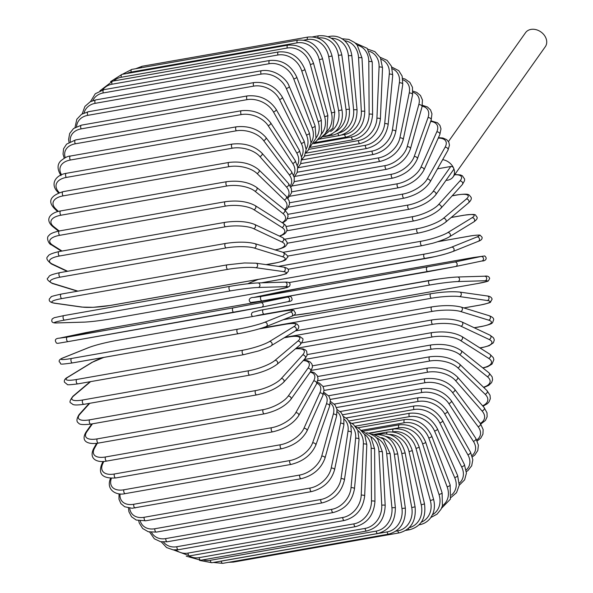 <?xml version="1.0" encoding="UTF-8"?>
<svg xmlns="http://www.w3.org/2000/svg" width="593" height="593" viewBox="0 0 593 593"><rect width="100%" height="100%" fill="white"/><g stroke="black" fill="none" stroke-linecap="round" stroke-linejoin="round"><path stroke-width="0.89" d="M448.471 141.519L525.539 32.689A12.112 9.495 35.3 0 1 536.005 29.65A12.112 9.495 35.3 0 1 545.819 37.856A12.112 9.495 35.3 0 1 545.315 46.691L453.096 176.914A12.112 9.495 35.3 0 1 445.995 180.354M286.441 226.467L408.043 205.045A2.283 1.119 -100 0 0 407.895 207.683A2.283 1.119 -100 0 0 409.281 209.24C421.163 206.557 429.999 201.731 435.781 194.771L453.504 169.746A2.283 1.794 -144.7 0 0 453.601 168.078A12.112 9.495 35.3 0 1 453.096 176.914M442.675 159.643A12.112 9.495 35.3 0 1 453.601 168.078A2.283 1.794 -144.7 0 0 450.799 166.485L437.501 168.827M92.449 423.825L86.971 431.556A2.283 1.794 -144.7 0 0 85.948 432.178C80.114 442.104 89.061 444.683 98.475 443.067A2.283 1.119 -100 0 1 97.089 441.511A2.283 1.119 -100 0 1 97.237 438.879L263.151 409.652A20.57 7.828 -23.4 0 0 288.183 396.117L307.878 368.312A20.57 7.828 -23.4 0 0 303.245 360.559M86.971 431.556A20.57 7.828 -23.4 0 0 97.237 438.879M263.151 409.652A2.283 1.119 80 0 0 263.003 412.283A2.283 1.119 80 0 0 264.389 413.84C276.271 411.157 285.107 406.338 290.889 399.378L310.584 371.574L312.452 367.074L312.029 364.258L310.317 362.093L307.189 360.64L303.579 360.196M288.183 396.117A2.283 1.794 35.3 0 1 290.607 397.102A2.283 1.794 35.3 0 1 290.889 399.378M307.878 368.312A2.283 1.794 35.3 0 1 310.302 369.298A2.283 1.794 35.3 0 1 310.584 371.574M90.818 424.106A2.283 1.119 -100 0 1 89.41 422.461A2.283 1.119 -100 0 1 89.654 419.822L255.568 390.602A2.283 1.119 80 0 0 255.324 393.233A2.283 1.119 80 0 0 256.732 394.886L90.818 424.106C83.324 424.951 79.269 424.625 78.661 423.12C76.252 421.831 76.393 418.984 79.091 414.566A2.283 1.861 -137.9 0 1 80.018 414.07A20.57 6.397 -20.6 0 0 89.654 419.822M89.751 403.299L80.018 414.07M255.568 390.602A20.57 6.397 -20.6 0 0 281.238 378.623L302.608 354.985A20.57 6.397 -20.6 0 0 295.366 348.877M302.608 354.985A2.283 1.861 42.1 0 1 305.039 356.119A2.283 1.861 42.1 0 1 305.069 358.55L307.13 355.229L306.67 351.204L305.499 349.996L303.082 348.892L295.618 348.669M281.238 378.623A2.283 1.861 42.1 0 1 283.669 379.757A2.283 1.861 42.1 0 1 283.699 382.188L305.069 358.55M84.191 404.189A2.283 1.119 -100 0 1 83.902 404.33A2.283 1.119 -100 0 1 82.471 402.58A2.283 1.119 -100 0 1 82.82 399.971L248.734 370.744A2.283 1.119 80 0 0 248.385 373.36A2.283 1.119 80 0 0 249.816 375.11L83.902 404.33C71.204 406.027 73.08 403.966 70.99 403.047C69.188 402.603 69.848 400.327 72.969 396.206A2.283 1.912 -130.1 0 1 73.754 395.842A20.57 4.914 -18 0 0 82.82 399.971M90.618 381.625L73.754 395.842M248.734 370.744A20.57 4.914 -18 0 0 274.974 360.396L297.864 341.101A20.57 4.914 -18 0 0 288.791 336.972L284.18 337.78M288.791 336.972A2.283 1.119 -100 0 1 289.08 336.831L284.381 337.654M297.864 341.101A2.283 1.912 49.9 0 1 300.303 342.398A2.283 1.912 49.9 0 1 300.021 344.956C303.142 340.834 303.794 338.551 302 338.114C299.91 337.195 301.785 335.134 289.08 336.831M274.974 360.396A2.283 1.912 49.9 0 1 277.413 361.7A2.283 1.912 49.9 0 1 277.131 364.258L300.021 344.956M77.987 383.804A2.283 1.119 -100 0 1 77.787 383.886A2.283 1.119 -100 0 1 76.327 382.04A2.283 1.119 -100 0 1 76.786 379.461L242.7 350.233A2.283 1.119 80 0 0 242.24 352.813A2.283 1.119 80 0 0 243.701 354.658A2.283 1.119 80 0 0 243.901 354.584M104.064 357.364A20.57 3.395 -15.4 0 0 92.464 362.204L68.225 377.015A20.57 3.395 -15.4 0 0 76.786 379.461M68.225 377.015A2.283 1.957 -121.4 0 0 67.632 377.237C65.03 378.586 63.962 380.232 64.444 382.166L67.35 384.501C67.031 385.013 70.508 384.805 77.787 383.886L243.701 354.658L258.526 350.952C267.45 347.706 271.683 345.956 271.231 345.697L295.462 330.887A2.283 1.957 58.6 0 0 293.676 326.758A20.57 3.395 -15.4 0 0 285.114 324.319L259.311 328.863M242.7 350.233A20.57 3.395 -15.4 0 0 269.437 341.568L293.676 326.758M92.464 362.204A2.283 1.957 -121.4 0 0 91.863 362.427L67.632 377.237M285.114 324.319A2.283 1.119 -100 0 1 285.315 324.238L259.675 328.752M269.437 341.568A2.283 1.957 58.6 0 1 271.231 345.697M238.304 333.703L72.613 362.886A2.283 1.119 -100 0 1 72.502 362.923A2.283 1.119 -100 0 1 71.027 360.981A2.283 1.119 -100 0 1 71.597 358.454L237.511 329.226A2.283 1.119 80 0 0 236.941 331.754A2.283 1.119 80 0 0 238.416 333.696A2.283 1.119 80 0 0 238.527 333.666A20.57 1.846 167.1 0 0 265.701 326.728M237.511 329.226A20.57 1.846 -12.9 0 0 264.686 322.288L290.081 312.081A20.57 1.846 -12.9 0 0 281.949 311.362L116.035 340.59A20.57 1.846 -12.9 0 0 88.861 347.528L63.473 357.735A20.57 1.846 -12.9 0 0 71.597 358.454M63.473 357.735A2.283 1.979 -111.9 0 0 63.125 357.831C59.878 359.084 58.618 360.455 59.352 361.952C62.562 363.65 55.512 365.273 72.502 362.923L238.416 333.696C249.823 331.569 259.037 329.211 266.042 326.632L291.437 316.425A2.283 1.979 68.1 0 0 290.081 312.081M88.861 347.528A2.283 1.979 -111.9 0 0 88.52 347.624L63.125 357.831M281.949 311.362A2.283 1.119 -100 0 1 282.06 311.332L116.146 340.56C104.739 342.687 95.532 345.044 88.52 347.624M264.686 322.288A2.283 1.979 68.1 0 1 266.042 326.632M233.205 307.886L260.742 302.704A2.283 1.994 78.2 0 1 261.624 307.189L68.106 341.605A2.283 1.119 -100 0 1 68.106 341.605A2.283 1.119 -100 0 1 66.601 339.567A2.283 1.119 -100 0 1 67.291 337.106L233.205 307.886A2.283 1.119 80 0 0 232.515 310.347A2.283 1.119 80 0 0 234.013 312.385L68.121 341.605C55.408 343.762 58.255 343.34 56.543 343.147C54.319 340.085 55.297 338.418 59.47 338.158A2.283 1.994 -101.8 0 0 59.419 338.166M260.742 302.704L287.101 297.175L279.333 298.212L113.419 327.44L59.53 338.143L67.291 337.106M59.53 338.143A2.283 1.994 -101.8 0 0 59.47 338.158L85.829 332.629A2.283 1.994 -101.8 0 0 85.777 332.643M287.101 297.175A2.283 1.994 78.2 0 1 287.983 301.659L261.624 307.189A2.283 1.994 78.2 0 1 261.572 307.196L234.035 312.378A2.283 1.119 80 0 1 234.013 312.385M113.419 327.44A2.283 1.119 -100 0 1 113.441 327.432L279.355 298.212A2.283 1.119 -100 0 1 279.355 298.212C292.045 296.055 289.206 296.478 290.911 296.67C293.135 299.732 292.156 301.392 287.983 301.659A2.283 1.994 78.2 0 1 287.931 301.674L261.676 307.174M85.889 332.621A2.283 1.994 -101.8 0 0 85.829 332.629L113.441 327.432A2.283 1.119 -100 0 1 113.456 327.432M56.535 322.926A2.283 1.987 -91.7 0 0 57.061 322.918L84.184 322.11A20.57 1.275 172 0 0 112.003 318.7L277.917 289.473A20.57 1.275 172 0 0 285.396 286.671L258.274 287.472A20.57 1.275 172 0 0 230.447 290.889L64.533 320.109A2.283 1.119 -100 0 1 63.103 317.967A2.283 1.119 -100 0 1 63.822 315.602A2.283 1.119 -100 0 1 63.903 315.595L229.661 286.397M64.533 320.109A20.57 1.275 172 0 0 57.061 322.918M258.274 287.472A2.283 1.987 88.3 0 0 257.636 282.957A20.57 1.275 -8 0 0 229.817 286.367A2.283 1.119 80 0 0 229.736 286.375A2.283 1.119 80 0 0 229.017 288.739A2.283 1.119 80 0 0 230.447 290.889M83.687 322.125A2.283 1.987 -91.7 0 0 84.184 322.11M284.766 282.149A2.283 1.987 88.3 0 1 285.396 286.671M227.371 264.841A2.283 1.119 80 0 0 227.193 264.841L61.279 294.069C53.741 295.751 50.368 296.7 51.161 296.923L49.434 298.865C48.589 300.888 50.138 302.319 54.082 303.156A2.283 1.964 -81.9 0 0 54.623 303.149L82.308 307.07A20.57 2.832 174.5 0 0 110.335 305.432L276.249 276.212A20.57 2.832 174.5 0 0 283.521 271.631L255.835 267.71A20.57 2.832 174.5 0 0 227.801 269.348L61.887 298.568A2.283 1.119 -100 0 1 60.538 296.33A2.283 1.119 -100 0 1 61.279 294.069A2.283 1.119 -100 0 1 61.457 294.061M61.887 298.568A20.57 2.832 174.5 0 0 54.623 303.149M255.835 267.71A2.283 1.964 98.1 0 0 255.939 263.188L244.531 262.958L227.193 264.841A2.283 1.119 80 0 0 226.452 267.109A2.283 1.119 80 0 0 227.801 269.348M54.082 303.156L81.767 307.085A2.283 1.964 -81.9 0 0 82.308 307.07M81.767 307.085L93.175 307.315L110.52 305.432L276.434 276.212C283.965 274.522 287.338 273.573 286.545 273.351L288.28 271.409C289.117 269.392 287.568 267.954 283.624 267.117A2.283 1.964 98.1 0 1 283.521 271.631M266.035 264.626L275.174 263.01A20.57 4.366 177 0 0 282.312 256.673L254.278 248.052A20.57 4.366 177 0 0 226.118 247.926L60.204 277.146A2.283 1.119 -100 0 1 58.944 274.833A2.283 1.119 -100 0 1 59.693 272.669C46.41 275.634 49.923 276.464 48.026 277.895C46.232 278.732 47.648 280.578 52.273 283.447A2.283 1.935 -72.9 0 0 53.066 283.491L77.913 291.133M60.204 277.146A20.57 4.366 177 0 0 53.066 283.491M225.881 243.464A2.283 1.119 80 0 0 225.599 243.441A2.283 1.119 80 0 0 224.858 245.613A2.283 1.119 80 0 0 226.118 247.926M266.257 264.656L275.456 263.033A2.283 1.119 -100 0 1 275.174 263.01M275.456 263.033C288.732 260.068 285.218 259.237 287.116 257.807C288.917 256.969 287.494 255.123 282.868 252.255A2.283 1.935 107.1 0 1 282.312 256.673M282.868 252.255L254.834 243.634A2.283 1.935 107.1 0 1 254.278 248.052M275.182 249.89A20.57 5.863 179.7 0 0 281.779 241.9L253.611 228.646A20.57 5.863 179.7 0 0 225.399 226.785L59.485 256.013A2.283 1.119 -100 0 1 58.314 253.641A2.283 1.119 -100 0 1 59.078 251.565C51.769 253.27 48.077 254.894 47.989 256.45C45.728 257.822 46.869 260.327 51.413 263.967A2.283 1.883 -64.8 0 0 52.399 264.093L67.646 271.268M59.485 256.013A20.57 5.863 179.7 0 0 52.399 264.093M225.37 222.405A2.283 1.119 80 0 0 224.984 222.345A2.283 1.119 80 0 0 224.228 224.413A2.283 1.119 80 0 0 225.399 226.785M275.078 250.038C282.379 248.341 286.078 246.718 286.16 245.161C288.42 243.79 287.279 241.284 282.742 237.645A2.283 1.883 115.2 0 1 283.662 239.95A2.283 1.883 115.2 0 1 281.779 241.9M282.742 237.645L254.567 224.391A2.283 1.883 115.2 0 1 255.494 226.689A2.283 1.883 115.2 0 1 253.611 228.646M279.377 236.066A20.57 7.316 -177.6 0 0 281.927 227.438L253.841 209.648A20.57 7.316 -177.6 0 0 225.659 206.09L59.745 235.317A2.283 1.119 -100 0 1 58.67 232.901A2.283 1.119 -100 0 1 59.433 230.929C53.311 232.308 49.812 233.85 48.93 235.554C45.883 237.237 48.582 244.227 51.495 244.887A2.283 1.816 -57.7 0 0 52.629 245.094L62.028 251.047M59.745 235.317A20.57 7.316 -177.6 0 0 52.629 245.094M59.433 230.929L225.347 201.702A2.283 1.119 80 0 0 224.584 203.673A2.283 1.119 80 0 0 225.659 206.09M279.763 236.244L284.151 234.168L285.796 232.708L287.145 229.951L285.633 225.355L283.239 223.376A2.283 1.816 122.3 0 1 283.854 225.636A2.283 1.816 122.3 0 1 281.927 227.438M283.239 223.376L255.153 205.586A2.283 1.816 122.3 0 1 255.768 207.846A2.283 1.816 122.3 0 1 253.841 209.648M282.12 222.664A20.57 8.717 -174.7 0 0 282.757 213.384L254.96 191.205A20.57 8.717 -174.7 0 0 226.889 185.994L60.975 215.215A2.283 1.119 -100 0 1 59.997 212.776A2.283 1.119 -100 0 1 60.768 210.908C51.48 212.279 44.038 218.713 52.51 226.37A2.283 1.742 -51.4 0 0 53.748 226.645L59.174 230.974M60.975 215.215A20.57 8.717 -174.7 0 0 53.748 226.645M60.768 210.908L226.682 181.68A2.283 1.119 80 0 0 225.911 183.556A2.283 1.119 80 0 0 226.889 185.994M282.653 222.998L286.33 220.337L288.057 216.556L287.605 213.591L284.373 209.537A2.283 1.742 128.6 0 1 284.722 211.723A2.283 1.742 128.6 0 1 282.757 213.384M284.373 209.537L256.576 187.358A2.283 1.742 128.6 0 1 256.925 189.538A2.283 1.742 128.6 0 1 254.96 191.205M284.618 209.737A20.57 10.044 -171.6 0 0 284.262 199.856L256.969 173.445A20.57 10.044 -171.6 0 0 229.083 166.648L63.177 195.875A2.283 1.119 -100 0 1 62.295 193.429A2.283 1.119 -100 0 1 63.066 191.65C50.331 195.697 47.462 201.338 54.46 208.558A2.283 1.646 -45.9 0 0 55.757 208.892L58.373 211.419M63.177 195.875A20.57 10.044 -171.6 0 0 55.757 208.892M63.066 191.65L228.98 162.43A2.283 1.119 80 0 0 228.209 164.202A2.283 1.119 80 0 0 229.083 166.648M285.277 210.322L287.331 208.632L289.51 204.363L289.214 200.916L286.145 196.239A2.283 1.646 134.1 0 1 286.256 198.321A2.283 1.646 134.1 0 1 284.262 199.856M286.145 196.239L258.852 169.828A2.283 1.646 134.1 0 1 258.963 171.903A2.283 1.646 134.1 0 1 256.969 173.445M287.249 197.432A20.57 11.304 -168.3 0 0 286.426 186.951L259.853 156.515A20.57 11.304 -168.3 0 0 232.234 148.206L66.32 177.433A2.283 1.119 -100 0 1 65.534 174.994A2.283 1.119 -100 0 1 66.312 173.312C56.024 174.898 49.931 183.563 57.306 191.591A2.283 1.549 -41.1 0 0 58.633 191.954L59.218 192.621M66.32 177.433A20.57 11.304 -168.3 0 0 58.633 191.954M66.312 173.312L232.226 144.084A2.283 1.119 80 0 0 231.448 145.767A2.283 1.119 80 0 0 232.234 148.206M287.961 198.381L291.534 192.888L291.452 188.885L288.539 183.578A2.283 1.549 138.9 0 1 288.45 185.527A2.283 1.549 138.9 0 1 286.426 186.951M288.539 183.578L261.958 153.142A2.283 1.549 138.9 0 1 261.869 155.092A2.283 1.549 138.9 0 1 259.853 156.515M290.199 185.868A20.57 12.468 -164.6 0 0 289.243 174.772L263.574 140.534A20.57 12.468 -164.6 0 0 236.303 130.808L70.389 160.028A2.283 1.119 -100 0 1 69.7 157.612A2.283 1.119 -100 0 1 70.478 156.026C67.95 156.018 64.689 157.656 60.701 160.955C57.084 164.565 57.187 169.442 61.02 175.595M70.389 160.028A20.57 12.468 -164.6 0 0 61.494 174.69M70.478 156.026L236.392 126.806A2.283 1.119 80 0 0 235.614 128.392A2.283 1.119 80 0 0 236.303 130.808M290.904 187.262L294.121 182.155L294.276 177.559L291.556 171.644A2.283 1.431 143.1 0 1 291.289 173.46A2.283 1.431 143.1 0 1 289.243 174.772M291.556 171.644L265.886 137.413A2.283 1.431 143.1 0 1 265.62 139.229A2.283 1.431 143.1 0 1 263.574 140.534M293.565 175.15A20.57 13.543 -160.5 0 0 292.675 163.401L268.125 125.634A20.57 13.543 -160.5 0 0 241.262 114.575L75.355 143.802A2.283 1.119 -100 0 1 74.755 141.423A2.283 1.119 -100 0 1 75.533 139.933L66.572 144.158L63.584 148.739L63.036 154.061L64.2 158.183M75.355 143.802A20.57 13.543 -160.5 0 0 65.237 157.642M75.533 139.933L241.447 110.706A2.283 1.119 80 0 0 240.669 112.196A2.283 1.119 80 0 0 241.262 114.575M294.18 177.07L297.152 172.496L297.701 167.174L295.173 160.533A2.283 1.305 147 0 1 294.751 162.2A2.283 1.305 147 0 1 292.675 163.401M295.173 160.533L270.616 122.766A2.283 1.305 147 0 1 270.193 124.426A2.283 1.305 147 0 1 268.125 125.634M297.36 165.38A20.57 14.514 -155.9 0 0 296.715 152.935L273.455 111.921A20.57 14.514 -155.9 0 0 247.081 99.646L81.174 128.874A2.283 1.119 -100 0 1 80.67 126.546A2.283 1.119 -100 0 1 81.434 125.145L73.547 128.533L69.677 133.462L68.603 139.511L69.018 142.29M81.174 128.874A20.57 14.514 -155.9 0 0 70.285 141.594M81.434 125.145L247.348 95.918A2.283 1.119 80 0 0 246.584 97.319A2.283 1.119 80 0 0 247.081 99.646M297.775 167.901L300.599 163.876L301.681 157.827L299.361 150.326A2.283 1.171 150.4 0 1 298.805 151.838A2.283 1.171 150.4 0 1 296.715 152.935M299.361 150.326L276.108 109.312A2.283 1.171 150.4 0 1 275.552 110.817A2.283 1.171 150.4 0 1 273.455 111.921M301.57 156.685A20.57 15.374 -150.6 0 0 301.318 143.447L279.533 99.498A20.57 15.374 -150.6 0 0 253.715 86.126L87.801 115.346A2.283 1.119 -100 0 1 87.386 113.085A2.283 1.119 -100 0 1 88.149 111.773L81.486 114.338L76.808 119.275L75.014 127.502M87.801 115.346A20.57 15.374 -150.6 0 0 76.564 126.665M88.149 111.773L254.063 82.553A2.283 1.119 80 0 0 253.3 83.858A2.283 1.119 80 0 0 253.715 86.126M301.644 159.843L304.313 156.47L306.144 149.614L304.113 141.112A2.283 1.023 153.6 0 1 303.431 142.446A2.283 1.023 153.6 0 1 301.318 143.447M304.113 141.112L282.327 97.163A2.283 1.023 153.6 0 1 281.653 98.497A2.283 1.023 153.6 0 1 279.533 99.498M95.191 103.338A2.283 1.119 -100 0 1 95.614 99.935L261.528 70.708C274.856 68.729 286.879 78.965 289.228 86.4A2.283 0.867 156.6 0 1 288.45 87.564A2.283 0.867 156.6 0 1 286.308 88.468A20.57 16.122 -144.7 0 0 261.105 74.118L95.191 103.338A20.57 16.122 -144.7 0 0 84.043 112.974M261.528 70.708A2.283 1.119 80 0 0 261.105 74.118M306.144 149.162A20.57 16.122 -144.7 0 0 306.455 135.019L286.308 88.468M305.706 152.972L308.271 150.185L311.014 142.757L309.368 132.951A2.283 0.867 156.6 0 1 308.59 134.114A2.283 0.867 156.6 0 1 306.455 135.019M310.999 142.906A20.57 16.745 -137.9 0 0 312.081 127.703L293.735 78.906A20.57 16.745 -137.9 0 0 269.2 63.71L103.286 92.938A2.283 1.119 -100 0 1 103.782 89.699L95.258 93.768L90.462 101.648M103.286 92.938A20.57 16.745 -137.9 0 0 92.73 100.677M103.782 89.699L269.696 60.479A2.283 1.119 80 0 0 269.2 63.71M309.857 147.338L315.987 138.176L315.113 125.909A2.283 0.712 159.4 0 1 314.246 126.902A2.283 0.712 159.4 0 1 312.081 127.703M315.113 125.909L296.759 77.112A2.283 0.712 159.4 0 1 295.892 78.106A2.283 0.712 159.4 0 1 293.735 78.906M316.032 138.006A20.57 17.234 -130.1 0 0 318.167 121.558L301.748 70.886A20.57 17.234 -130.1 0 0 277.939 54.993L112.025 84.221A2.283 1.119 -100 0 1 112.581 81.159L99.928 90.825M112.025 84.221A20.57 17.234 -130.1 0 0 102.619 89.943M112.581 81.159L278.495 51.939A2.283 1.119 80 0 0 277.939 54.993M313.956 142.935L316.239 141.304L320.183 136.442L321.591 133.047L321.295 120.053A2.283 0.549 162 0 1 320.346 120.853A2.283 0.549 162 0 1 318.167 121.558M321.295 120.053L304.876 69.381A2.283 0.549 162 0 1 303.927 70.182A2.283 0.549 162 0 1 301.748 70.886M321.08 134.507A20.57 17.597 -121.4 0 0 324.645 116.636L310.287 64.474A20.57 17.597 -121.4 0 0 287.249 48.026L121.335 77.246A2.283 1.119 -100 0 1 121.95 74.377L110.565 81.634M121.335 77.246A20.57 17.597 -121.4 0 0 113.723 80.959M121.95 74.377L287.864 45.157A2.283 1.119 80 0 0 287.249 48.026M317.885 139.696L319.886 138.658L325.016 133.907L326.958 130.527L327.862 115.413A2.283 0.378 164.6 0 1 324.645 116.636M327.862 115.413L313.504 63.251A2.283 0.378 164.6 0 1 310.287 64.474M325.994 132.402A20.57 17.827 -111.9 0 0 331.487 112.974L319.293 59.723A20.57 17.827 -111.9 0 0 297.071 42.859L131.157 72.079A2.283 1.119 -100 0 1 131.816 69.403L122.343 74.31M131.157 72.079A20.57 17.827 -111.9 0 0 126.835 73.517M131.816 69.403L297.73 40.183A2.283 1.119 80 0 0 297.071 42.859M321.569 137.494L332.873 128.214L334.778 112.04L331.487 112.974M334.778 112.04L322.577 58.781L319.293 59.723M141.342 67.728A2.283 1.119 -100 0 1 142.112 66.275L135.73 68.714M330.612 131.587A20.57 17.923 -101.8 0 0 338.633 110.594L328.7 56.654A20.57 17.923 -101.8 0 0 307.322 39.531L303.868 40.146M142.112 66.275L308.026 37.055A2.283 1.119 80 0 0 307.322 39.531M324.92 136.175L326.202 135.953A2.283 1.119 -100 0 1 325.646 135.782M326.202 135.953C335.549 133.707 338.988 127.406 339.737 125.709C342.213 120.89 342.954 115.642 341.976 109.95L338.633 110.594M341.976 109.95L332.043 56.009L328.7 56.654M334.86 131.861A20.57 17.879 -91.7 0 0 346.023 109.52L338.425 55.305A20.57 17.879 -91.7 0 0 317.952 38.071M312.681 36.848L318.656 35.795A2.283 1.119 80 0 0 317.922 38.063M323.608 136.783L332.755 135.174A2.283 1.119 -100 0 1 331.546 134.107M332.755 135.174C344.481 131.92 350.04 123.255 349.418 109.171L346.023 109.52M349.418 109.171L341.82 54.949L338.425 55.305M338.788 132.965A20.57 17.694 -81.9 0 0 353.606 109.757L348.402 55.675A20.57 17.694 -81.9 0 0 331.354 38.263M328.085 36.67L329.56 36.418A2.283 1.119 80 0 0 328.952 37.025M318.99 139.162L339.463 135.56A2.283 1.119 -100 0 1 337.943 133.425M339.463 135.56C351.212 132.298 357.068 123.678 357.038 109.698L353.606 109.757M357.038 109.698L351.834 55.616L348.402 55.675M341.709 135.011L344.718 134.485A20.57 17.382 -72.9 0 0 361.33 111.299L358.557 57.766A20.57 17.382 -72.9 0 0 344.511 40.687M314.29 142.728L346.282 137.094A2.283 1.119 -100 0 1 344.718 134.485M346.282 137.094C358.053 133.84 364.221 125.323 364.777 111.543A2.283 0.482 177 0 0 363.613 111.18A2.283 0.482 177 0 0 361.33 111.299M364.777 111.543L362.004 58.01A2.283 0.482 177 0 0 360.84 57.647A2.283 0.482 177 0 0 358.557 57.766M313.452 143.684L351.597 136.968A20.57 16.938 -64.8 0 0 369.12 114.145L368.802 61.568A20.57 16.938 -64.8 0 0 357.223 45.12M309.828 147.405L353.161 139.77A2.283 1.119 -100 0 1 351.597 136.968M353.161 139.77C364.962 136.523 371.433 128.155 372.582 114.679A2.283 0.652 179.7 0 0 371.426 114.123A2.283 0.652 179.7 0 0 369.12 114.145M372.582 114.679L372.263 62.102A2.283 0.652 179.7 0 0 371.099 61.546A2.283 0.652 179.7 0 0 368.802 61.568M308.834 149.325L358.483 140.578A20.57 16.359 -57.7 0 0 376.933 118.266L379.075 67.039A20.57 16.359 -57.7 0 0 369.439 51.369M305.662 153.157L360.055 143.573A2.283 1.119 -100 0 1 358.483 140.578M360.055 143.573C371.878 140.333 378.66 132.18 380.387 119.097A2.283 0.815 -177.6 0 0 379.246 118.341A2.283 0.815 -177.6 0 0 376.933 118.266M380.387 119.097L382.522 67.876A2.283 0.815 -177.6 0 0 381.388 67.12A2.283 0.815 -177.6 0 0 379.075 67.039M304.572 155.996L365.34 145.292A20.57 15.663 -51.4 0 0 384.709 123.626L389.282 74.147A20.57 15.663 -51.4 0 0 381.129 59.3M301.629 159.962L366.897 148.465A2.283 1.119 -100 0 1 365.34 145.292M366.897 148.465C378.757 145.248 385.843 137.346 388.141 124.76A2.283 0.971 -174.7 0 0 387.029 123.804A2.283 0.971 -174.7 0 0 384.709 123.626M388.141 124.76L392.714 75.289A2.283 0.971 -174.7 0 0 391.61 74.333A2.283 0.971 -174.7 0 0 389.282 74.147M300.703 163.646L372.107 151.067A20.57 14.84 -45.9 0 0 392.373 130.201L399.356 82.842A20.57 14.84 -45.9 0 0 392.292 68.81M297.916 167.752L373.634 154.417A2.283 1.119 -100 0 1 372.448 153.394A2.283 1.119 -100 0 1 372.107 151.067M373.634 154.417C385.539 151.23 392.914 143.632 395.768 131.631A2.283 1.119 -171.6 0 0 394.708 130.475A2.283 1.119 -171.6 0 0 392.373 130.201M395.768 131.631L402.751 84.273A2.283 1.119 -171.6 0 0 401.691 83.124A2.283 1.119 -171.6 0 0 399.356 82.842M297.249 172.207L378.727 157.857A20.57 13.913 -41.1 0 0 399.882 137.917L409.214 93.049A20.57 13.913 -41.1 0 0 402.906 79.825M294.803 176.425L380.232 161.378A2.283 1.119 -100 0 1 379.009 160.266A2.283 1.119 -100 0 1 378.727 157.857M380.232 161.378C392.166 158.235 399.823 150.993 403.225 139.651A2.283 1.253 -168.3 0 0 402.232 138.302A2.283 1.253 -168.3 0 0 399.882 137.917M403.225 139.651L412.558 94.784A2.283 1.253 -168.3 0 0 411.564 93.435A2.283 1.253 -168.3 0 0 409.214 93.049M294.247 181.628L385.161 165.617A20.57 12.876 -36.9 0 0 407.169 146.738L418.784 104.687A20.57 12.876 -36.9 0 0 412.906 92.3M292.171 185.935L386.629 169.294A2.283 1.119 -100 0 1 385.368 168.101A2.283 1.119 -100 0 1 385.161 165.617M386.629 169.294C398.585 166.21 406.524 159.369 410.445 148.776A2.283 1.386 -164.6 0 0 409.533 147.234A2.283 1.386 -164.6 0 0 407.169 146.738M410.445 148.776L422.053 106.725A2.283 1.386 -164.6 0 0 421.149 105.183A2.283 1.386 -164.6 0 0 418.784 104.687M291.689 191.843L391.358 174.283A20.57 11.734 -33 0 0 414.188 156.589L427.99 117.681A20.57 11.734 -33 0 0 422.194 106.184M290.051 196.201L392.781 178.108A2.283 1.119 -100 0 1 391.484 176.825A2.283 1.119 -100 0 1 391.358 174.283M392.781 178.108C404.745 175.098 412.943 168.701 417.361 158.924A2.283 1.505 -160.5 0 0 416.568 157.189A2.283 1.505 -160.5 0 0 414.188 156.589M417.361 158.924L431.17 120.016A2.283 1.505 -160.5 0 0 430.37 118.281A2.283 1.505 -160.5 0 0 427.99 117.681M289.577 202.762L397.266 183.793A20.57 10.511 -29.6 0 0 420.874 167.389L436.774 131.92A20.57 10.511 -29.6 0 0 430.659 121.454M288.472 207.157L398.629 187.759A2.283 1.119 -100 0 1 397.31 186.387A2.283 1.119 -100 0 1 397.266 183.793M398.629 187.759C410.601 184.838 419.029 178.93 423.928 170.028A2.283 1.616 -155.9 0 0 423.269 168.108A2.283 1.616 -155.9 0 0 420.874 167.389M423.928 170.028L439.828 134.567A2.283 1.616 -155.9 0 0 439.161 132.639A2.283 1.616 -155.9 0 0 436.774 131.92M287.857 214.332L402.84 194.074A20.57 9.206 -26.4 0 0 427.19 179.056L445.054 147.301A20.57 9.206 -26.4 0 0 438.242 138.102M287.435 218.713L404.144 198.158A2.283 1.119 -100 0 1 402.788 196.698A2.283 1.119 -100 0 1 402.84 194.074M404.144 198.158C416.086 195.349 424.736 189.968 430.088 182.007A2.283 1.705 -150.6 0 0 429.599 179.909A2.283 1.705 -150.6 0 0 427.19 179.056M430.088 182.007L447.952 150.251A2.283 1.705 -150.6 0 0 447.463 148.146A2.283 1.705 -150.6 0 0 445.054 147.301M435.781 194.771A2.283 1.794 -144.7 0 0 435.499 192.495A2.283 1.794 -144.7 0 0 433.075 191.509L450.799 166.485M408.043 205.045A20.57 7.828 -23.4 0 0 433.075 191.509M285.122 239.127L412.832 216.63A20.57 6.397 -20.6 0 0 438.494 204.652L459.871 181.013A20.57 6.397 -20.6 0 0 454.623 174.75M286.923 243.293L413.996 220.915A2.283 1.119 -100 0 1 412.58 219.262A2.283 1.119 -100 0 1 412.832 216.63M413.996 220.915C425.789 218.365 434.78 214.132 440.955 208.217A2.283 1.861 -137.9 0 0 440.933 205.786A2.283 1.861 -137.9 0 0 438.494 204.652M440.955 208.217L462.332 184.579A2.283 1.861 -137.9 0 0 462.303 182.147A2.283 1.861 -137.9 0 0 459.871 181.013M283.128 252.336L417.168 228.728A20.57 4.914 -18 0 0 443.401 218.38L466.291 199.085A20.57 4.914 -18 0 0 457.225 194.956L452.14 195.853M452.237 195.742L457.514 194.815A2.283 1.119 80 0 0 457.225 194.956M418.539 232.953A2.283 1.119 -100 0 1 418.25 233.093A2.283 1.119 -100 0 1 416.812 231.344A2.283 1.119 -100 0 1 417.168 228.728M287.353 256.146L418.25 233.093C429.932 230.684 439.035 227.075 445.558 222.242A2.283 1.912 -130.1 0 0 445.847 219.684A2.283 1.912 -130.1 0 0 443.401 218.38M445.558 222.242L468.448 202.939A2.283 1.912 -130.1 0 0 468.737 200.382A2.283 1.912 -130.1 0 0 466.291 199.085M278.413 266.376L421.023 241.255A20.57 3.395 -15.4 0 0 447.759 232.597L471.998 217.787A20.57 3.395 -15.4 0 0 463.437 215.341L451.191 217.498M463.852 215.266A2.283 1.119 80 0 0 463.637 215.259A2.283 1.119 80 0 0 463.437 215.341M422.223 245.606A2.283 1.119 -100 0 1 422.016 245.68A2.283 1.119 -100 0 1 420.563 243.834A2.283 1.119 -100 0 1 421.023 241.255M288.087 269.274L422.016 245.68L432.171 243.367C434.669 242.796 445.662 239.275 449.553 236.718A2.283 1.957 -121.4 0 0 447.759 232.597M449.553 236.718L473.785 221.908A2.283 1.957 -121.4 0 0 471.998 217.787M261.372 282.824L424.366 254.115A20.57 1.846 -12.9 0 0 451.54 247.177L476.935 236.97A20.57 1.846 -12.9 0 0 468.804 236.251L437.508 241.766M258.363 279.392L250.328 282.624A20.57 1.846 -12.9 0 0 248.141 283.736M437.59 241.736L468.915 236.222A2.283 1.119 80 0 0 468.804 236.251M425.151 258.592L288.88 282.602M288.895 282.609L435.225 256.554C440.814 255.131 442.645 255.086 452.896 251.521A2.283 1.979 -111.9 0 1 452.555 251.617A20.57 1.846 167.1 0 1 425.381 258.555A2.283 1.119 -100 0 1 425.27 258.585A2.283 1.119 -100 0 1 423.787 256.643A2.283 1.119 -100 0 1 424.366 254.115M258.185 279.422L249.979 282.72A2.283 1.979 68.1 0 1 250.328 282.624M477.951 241.41A2.283 1.979 -111.9 0 0 478.292 241.314L452.896 251.521A2.283 1.979 -111.9 0 0 451.54 247.177M468.915 236.222C472.006 235.532 480.56 234.658 480.197 235.295L482.072 237.215C482.405 239.031 481.145 240.395 478.292 241.314A2.283 1.979 -111.9 0 0 476.935 236.97M279.74 291.971A2.283 1.994 78.2 0 1 279.852 291.949L253.493 297.471L261.254 296.433L454.705 262.032L481.064 256.502L473.296 257.54L307.382 286.767A2.283 1.119 -100 0 1 307.404 286.76A2.283 1.119 -100 0 1 307.419 286.76M253.493 297.471A2.283 1.994 78.2 0 0 253.433 297.486L307.404 286.76L279.852 291.949M307.404 286.76L473.318 257.54A2.283 1.119 80 0 0 473.296 257.54M427.961 271.713L262.084 300.933A2.283 1.119 -100 0 1 262.069 300.933A2.283 1.119 -100 0 1 260.572 298.894A2.283 1.119 -100 0 1 261.254 296.433M253.433 297.486C250.491 297.219 247.34 299.71 250.661 302.526L262.069 300.933L455.587 266.516A2.283 1.994 -101.8 0 1 455.535 266.524L427.998 271.705A2.283 1.119 -100 0 1 427.983 271.713A2.283 1.119 -100 0 1 426.478 269.674A2.283 1.119 -100 0 1 427.168 267.213M481.064 256.502A2.283 1.994 -101.8 0 1 481.894 261.002L455.639 266.502M473.318 257.54L484.718 255.946C488.046 258.763 484.896 261.254 481.946 260.987L455.587 266.516A2.283 1.994 -101.8 0 0 454.705 262.032M311.762 312.748A2.283 1.119 -100 0 1 311.681 312.77A2.283 1.119 -100 0 1 311.599 312.778L477.513 283.55A2.283 1.119 80 0 0 477.595 283.543A2.283 1.119 80 0 0 477.676 283.528M477.513 283.55A20.57 1.275 172 0 0 484.992 280.748A2.283 1.987 -91.7 0 0 484.607 276.205C487.394 275.701 489.077 276.449 489.662 278.436L488.38 280.919L487.216 281.43L477.595 283.543L311.681 312.77L293.646 315.365A20.57 1.275 172 0 0 311.599 312.778M430.044 284.959A2.283 1.119 -100 0 1 428.613 282.817A2.283 1.119 -100 0 1 429.332 280.452A2.283 1.119 -100 0 1 429.414 280.445A20.57 1.275 -8 0 1 457.233 277.035A2.283 1.987 -91.7 0 1 457.87 281.549A20.57 1.275 172 0 0 430.044 284.959L264.13 314.186A20.57 1.275 172 0 0 255.516 316.01M264.13 314.186A2.283 1.119 -100 0 1 262.699 312.044A2.283 1.119 -100 0 1 263.418 309.672A2.283 1.119 -100 0 1 263.5 309.665L429.258 280.474M484.992 280.748L457.87 281.549M252.529 316.536L251.35 314.787L251.855 312.978L252.633 312.303L261.024 310.109L439.331 278.88C446.047 278.05 447.589 277.606 457.485 277.005L484.607 276.205A2.283 1.987 -91.7 0 0 484.362 276.227M463.852 307.923L479.959 305.084A2.283 1.119 80 0 0 480.145 305.076L463.911 307.937M479.959 305.084A20.57 2.832 174.5 0 0 487.231 300.503L459.545 296.574A20.57 2.832 174.5 0 0 431.511 298.212L265.605 327.44A20.57 2.832 174.5 0 0 260.475 328.515M265.605 327.44A2.283 1.119 -100 0 1 264.982 327.039M431.511 298.212A2.283 1.119 -100 0 1 430.162 295.974A2.283 1.119 -100 0 1 430.903 293.713A2.283 1.119 -100 0 1 431.081 293.705M459.545 296.574A2.283 1.964 -81.9 0 0 459.649 292.06C452.036 291.319 442.46 291.867 430.903 293.713L283.239 319.723M487.231 300.503A2.283 1.964 -81.9 0 0 487.335 295.981L459.649 292.06M474.192 327.736L481.449 326.454A2.283 1.119 80 0 0 481.731 326.476L474.296 327.788M481.449 326.454A20.57 4.366 177 0 0 488.588 320.116L460.553 311.495A20.57 4.366 177 0 0 432.393 311.369L284.885 337.35M432.393 311.369A2.283 1.119 -100 0 1 431.133 309.057A2.283 1.119 -100 0 1 431.882 306.885L295.396 330.924M460.553 311.495A2.283 1.935 -72.9 0 0 461.109 307.078C453.356 305.187 443.608 305.121 431.882 306.885M488.588 320.116A2.283 1.935 -72.9 0 0 489.143 315.698L461.109 307.078M479.87 347.883L481.961 347.513A2.283 1.119 80 0 0 482.346 347.572L480.026 347.987M481.961 347.513A20.57 5.863 179.7 0 0 489.047 339.433L460.88 326.18A20.57 5.863 179.7 0 0 432.668 324.319L295.929 348.402M432.668 324.319A2.283 1.119 -100 0 1 431.496 321.947A2.283 1.119 -100 0 1 432.26 319.879L302 342.821M460.88 326.18A2.283 1.883 -64.8 0 0 462.762 324.223A2.283 1.883 -64.8 0 0 461.843 321.925C454.023 318.886 444.157 318.204 432.26 319.879M489.047 339.433A2.283 1.883 -64.8 0 0 490.93 337.484A2.283 1.883 -64.8 0 0 490.011 335.178L461.843 321.925M482.746 367.86A20.57 7.316 -177.6 0 0 488.617 358.32L460.524 340.53A20.57 7.316 -177.6 0 0 432.341 336.972L304.165 359.551M432.341 336.972A2.283 1.119 -100 0 1 431.267 334.556A2.283 1.119 -100 0 1 432.038 332.584L307.3 354.555M460.524 340.53A2.283 1.816 -57.7 0 0 462.451 338.729A2.283 1.816 -57.7 0 0 461.836 336.468C454.016 332.302 444.083 331.013 432.038 332.584M488.617 358.32A2.283 1.816 -57.7 0 0 490.544 356.512A2.283 1.816 -57.7 0 0 489.929 354.258L461.836 336.468M483.488 387.229A20.57 8.717 -174.7 0 0 487.29 376.622L459.493 354.436A20.57 8.717 -174.7 0 0 431.422 349.225L311.34 370.38M431.422 349.225A2.283 1.119 -100 0 1 430.444 346.786A2.283 1.119 -100 0 1 431.215 344.918L312.452 365.837M459.493 354.436A2.283 1.742 -51.4 0 0 461.458 352.768A2.283 1.742 -51.4 0 0 461.109 350.589C453.334 345.334 443.364 343.443 431.215 344.918M487.29 376.622A2.283 1.742 -51.4 0 0 489.255 374.954A2.283 1.742 -51.4 0 0 488.906 372.775L461.109 350.589M482.576 405.79A20.57 10.044 -171.6 0 0 485.081 394.204L457.789 367.793A20.57 10.044 -171.6 0 0 429.903 360.996L317.811 380.736M429.903 360.996A2.283 1.119 -100 0 1 429.021 358.55A2.283 1.119 -100 0 1 429.799 356.771L317.678 376.518M457.789 367.793A2.283 1.646 -45.9 0 0 459.783 366.252A2.283 1.646 -45.9 0 0 459.671 364.176C451.977 357.861 442.022 355.392 429.799 356.771M485.081 394.204A2.283 1.646 -45.9 0 0 487.075 392.662A2.283 1.646 -45.9 0 0 486.957 390.587L459.671 364.176M480.293 423.409A20.57 11.304 -168.3 0 0 482.005 410.927L455.424 380.491A20.57 11.304 -168.3 0 0 427.812 372.182L324.052 390.461M427.812 372.182A2.283 1.119 -100 0 1 427.027 369.743A2.283 1.119 -100 0 1 427.805 368.06L323.059 386.51M455.424 380.491A2.283 1.549 -41.1 0 0 457.448 379.068A2.283 1.549 -41.1 0 0 457.537 377.118C449.983 369.795 440.073 366.778 427.805 368.06M482.005 410.927A2.283 1.549 -41.1 0 0 484.029 409.504A2.283 1.549 -41.1 0 0 484.118 407.554L457.537 377.118M476.757 439.999A20.57 12.468 -164.6 0 0 478.091 426.671L452.422 392.44A20.57 12.468 -164.6 0 0 425.151 382.707L330.242 399.423M425.151 382.707A2.283 1.119 -100 0 1 424.462 380.291A2.283 1.119 -100 0 1 425.24 378.705L328.611 395.724M452.422 392.44A2.283 1.431 -36.9 0 0 454.468 391.128A2.283 1.431 -36.9 0 0 454.735 389.312C447.359 381.032 437.523 377.496 425.24 378.705M478.091 426.671A2.283 1.431 -36.9 0 0 480.137 425.359A2.283 1.431 -36.9 0 0 480.404 423.55L454.735 389.312M472.028 455.543A20.57 13.543 -160.5 0 0 473.362 441.311L448.805 403.544A20.57 13.543 -160.5 0 0 421.949 392.492L336.461 407.547M421.949 392.492A2.283 1.119 -100 0 1 421.349 390.112A2.283 1.119 -100 0 1 422.127 388.615L334.319 404.085M448.805 403.544A2.283 1.305 -33 0 0 450.873 402.343A2.283 1.305 -33 0 0 451.295 400.675C444.135 391.499 434.41 387.474 422.127 388.615M473.362 441.311A2.283 1.305 -33 0 0 475.43 440.11A2.283 1.305 -33 0 0 475.853 438.442L451.295 400.675M466.202 469.96A20.57 14.514 -155.9 0 0 467.855 454.742L444.594 413.721A20.57 14.514 -155.9 0 0 418.221 401.454L342.71 414.752M418.221 401.454A2.283 1.119 -100 0 1 417.724 399.126A2.283 1.119 -100 0 1 418.488 397.725L340.152 411.52M444.594 413.721A2.283 1.171 -29.6 0 0 446.685 412.624A2.283 1.171 -29.6 0 0 447.248 411.119C440.354 401.105 430.763 396.635 418.488 397.725M467.855 454.742A2.283 1.171 -29.6 0 0 469.945 453.638A2.283 1.171 -29.6 0 0 470.501 452.133L447.248 411.119M459.338 483.162A20.57 15.374 -150.6 0 0 461.613 466.854L439.828 422.898A20.57 15.374 -150.6 0 0 414.01 409.526L348.981 420.978M414.01 409.526A2.283 1.119 -100 0 1 413.595 407.265A2.283 1.119 -100 0 1 414.359 405.953L346.06 417.983M439.828 422.898A2.283 1.023 -26.4 0 0 441.941 421.905A2.283 1.023 -26.4 0 0 442.623 420.563C436.033 409.778 426.612 404.915 414.359 405.953M461.613 466.854A2.283 1.023 -26.4 0 0 463.726 465.853A2.283 1.023 -26.4 0 0 464.401 464.512L442.623 420.563M451.436 495.096A20.57 16.122 -144.7 0 0 454.683 477.558A2.283 0.867 -23.4 0 0 456.825 476.653A2.283 0.867 -23.4 0 0 457.603 475.49L459.249 485.282L456.514 492.701L450.954 497.497M454.683 477.558L434.536 431A20.57 16.122 -144.7 0 0 409.333 416.657L355.244 426.182M409.333 416.657A2.283 1.119 -100 0 1 409.756 413.247L351.997 423.417M434.536 431A2.283 0.867 -23.4 0 0 436.678 430.103A2.283 0.867 -23.4 0 0 437.456 428.939C431.222 417.472 421.994 412.239 409.756 413.247M442.482 505.666A20.57 16.745 -137.9 0 0 447.122 486.771L428.769 437.968A20.57 16.745 -137.9 0 0 404.233 422.779L361.448 430.318M404.233 422.779A2.283 1.119 -100 0 1 404.73 419.547L357.875 427.798M428.769 437.968A2.283 0.712 -20.6 0 0 430.926 437.167A2.283 0.712 -20.6 0 0 431.8 436.181C425.959 424.106 416.938 418.562 404.73 419.547M447.122 486.771A2.283 0.712 -20.6 0 0 449.279 485.964A2.283 0.712 -20.6 0 0 450.154 484.978L431.8 436.181M432.453 514.754A20.57 17.234 -130.1 0 0 438.983 494.421L422.564 443.749A20.57 17.234 -130.1 0 0 398.755 427.857L368.683 433.157M398.755 427.857A2.283 1.119 -100 0 1 399.311 424.803L363.628 431.089M422.564 443.749A2.283 0.549 -18 0 0 424.744 443.045A2.283 0.549 -18 0 0 425.692 442.245C420.289 429.651 411.498 423.839 399.311 424.803M438.983 494.421A2.283 0.549 -18 0 0 441.162 493.717A2.283 0.549 -18 0 0 442.111 492.916L425.692 442.245M419.169 524.738A2.283 1.119 80 0 0 419.466 524.761L419.073 524.835M421.312 522.188A20.57 17.597 -121.4 0 0 430.325 500.462L415.967 448.301A20.57 17.597 -121.4 0 0 392.929 431.845L392.722 431.882M392.929 431.845A2.283 1.119 -100 0 1 393.544 428.976L369.12 433.283M415.967 448.301A2.283 0.378 -15.4 0 0 419.177 447.078C414.248 434.054 405.708 428.02 393.544 428.976M430.325 500.462A2.283 0.378 -15.4 0 0 433.542 499.239L419.177 447.078M408.31 528.467A2.283 1.119 80 0 0 409.6 529.734L405.686 530.424M409.118 527.711A20.57 17.827 -111.9 0 0 421.223 504.836L409.029 451.577A20.57 17.827 -111.9 0 0 389.564 434.476M386.688 433.861A2.283 1.119 -100 0 1 387.466 432.045L374.168 434.387M409.029 451.577L412.313 450.643C407.895 437.293 399.608 431.089 387.466 432.045M421.223 504.836L424.506 503.894L412.313 450.643M228.735 562.297L233.397 562.09A2.283 1.119 -100 0 1 232.545 561.63M395.865 531.187L397.814 530.846A2.283 1.119 80 0 0 399.311 532.87L233.397 562.09M397.814 530.846A20.57 17.923 -101.8 0 0 411.742 507.512L401.802 453.571A20.57 17.923 -101.8 0 0 385.902 436.448M380.484 434.691A2.283 1.119 -100 0 1 381.129 433.965L378.223 434.484M401.802 453.571L405.152 452.926C401.268 439.339 393.263 433.016 381.129 433.965M411.742 507.512L415.085 506.867L405.152 452.926M222.76 563.35A2.283 1.119 -100 0 1 221.233 561.134L387.147 531.906A2.283 1.119 80 0 0 388.674 534.123L222.76 563.35L213.332 562.468M219.966 561.304A20.57 17.879 -91.7 0 0 221.233 561.134M387.147 531.906A20.57 17.879 -91.7 0 0 401.95 508.468L394.345 454.253A20.57 17.879 -91.7 0 0 381.551 437.612M394.345 454.253L397.74 453.897C394.434 440.176 386.71 433.794 374.583 434.743M401.95 508.468L405.345 508.119L397.74 453.897M211.864 562.727A2.283 1.119 -100 0 1 210.315 560.318L376.229 531.091A2.283 1.119 80 0 0 377.778 533.507L211.864 562.727L199.567 560.407M203.014 559.844A20.57 17.694 -81.9 0 0 210.315 560.318M376.229 531.091A20.57 17.694 -81.9 0 0 391.921 507.704L386.718 453.623A20.57 17.694 -81.9 0 0 376.466 437.738M386.718 453.623L390.142 453.563L383.315 439.079L373.457 434.269L371.27 434.091M391.921 507.704L395.353 507.645L390.142 453.563M200.782 560.237A2.283 1.119 -100 0 1 199.218 557.628L365.132 528.4A2.283 1.119 80 0 0 366.696 531.009L200.782 560.237L186.254 556.16M189.204 555.952A20.57 17.382 -72.9 0 0 199.218 557.628M365.132 528.4A20.57 17.382 -72.9 0 0 381.744 505.214L378.971 451.681A20.57 17.382 -72.9 0 0 370.729 436.648M378.971 451.681A2.283 0.482 -3 0 1 381.255 451.562A2.283 0.482 -3 0 1 382.418 451.925L377.652 439.05L375.035 436.441L369.209 433.305L366.689 432.734M381.744 505.214A2.283 0.482 -3 0 1 384.027 505.095A2.283 0.482 -3 0 1 385.191 505.458L382.418 451.925M189.612 555.886A2.283 1.119 -100 0 1 188.04 553.084L353.954 523.856A2.283 1.119 80 0 0 355.526 526.658L189.612 555.886L173.452 549.911M176.054 549.978A20.57 16.938 -64.8 0 0 188.04 553.084M353.954 523.856A20.57 16.938 -64.8 0 0 371.485 501.033L371.159 448.456A20.57 16.938 -64.8 0 0 364.48 434.246M371.159 448.456A2.283 0.652 -0.3 0 1 373.464 448.434A2.283 0.652 -0.3 0 1 374.62 448.99L370.892 436.871L361.522 430.392M371.485 501.033A2.283 0.652 -0.3 0 1 373.783 501.011A2.283 0.652 -0.3 0 1 374.939 501.574L374.62 448.99M178.426 549.711A2.283 1.119 -100 0 1 176.855 546.724L342.769 517.496A2.283 1.119 80 0 0 344.333 520.491L178.426 549.711L173.126 549.874L166.589 547.554L161.237 541.832M163.46 542.046A20.57 16.359 -57.7 0 0 176.855 546.724M342.769 517.496A20.57 16.359 -57.7 0 0 361.219 495.177L363.353 443.957A20.57 16.359 -57.7 0 0 357.868 430.511M363.353 443.957A2.283 0.815 2.4 0 1 365.666 444.038A2.283 0.815 2.4 0 1 366.808 444.794L364.695 434.647L359.121 428.502L355.859 426.938M361.219 495.177A2.283 0.815 2.4 0 1 363.531 495.259A2.283 0.815 2.4 0 1 364.673 496.015L366.808 444.794M167.308 541.765A2.283 1.119 -100 0 1 165.758 538.592L331.672 509.365A2.283 1.119 80 0 0 333.222 512.545L167.308 541.765L160.577 541.713L154.343 538.8L149.644 532.091M151.511 532.351A20.57 15.663 -51.4 0 0 165.758 538.592M331.672 509.365A20.57 15.663 -51.4 0 0 351.034 487.705L355.615 438.227A20.57 15.663 -51.4 0 0 351.049 425.463M355.615 438.227A2.283 0.971 5.3 0 1 357.935 438.405A2.283 0.971 5.3 0 1 359.047 439.361L357.779 430.296L353.406 424.418L349.803 422.305M351.034 487.705A2.283 0.971 5.3 0 1 353.361 487.883A2.283 0.971 5.3 0 1 354.473 488.84L359.047 439.361M156.359 532.106A2.283 1.119 -100 0 1 155.173 531.076A2.283 1.119 -100 0 1 154.825 528.748L320.739 499.528A2.283 1.119 80 0 0 321.087 501.856A2.283 1.119 80 0 0 322.273 502.879L156.359 532.106L148.287 531.751L142.661 528.496L139.296 523.093L138.703 520.787M140.244 521.025A20.57 14.84 -45.9 0 0 154.825 528.748M320.739 499.528A20.57 14.84 -45.9 0 0 341.005 478.662L347.987 431.304A20.57 14.84 -45.9 0 0 344.133 419.169M347.987 431.304A2.283 1.119 8.4 0 1 350.322 431.585A2.283 1.119 8.4 0 1 351.382 432.734L350.76 424.514L347.387 419.11L343.48 416.486M341.005 478.662A2.283 1.119 8.4 0 1 343.347 478.944A2.283 1.119 8.4 0 1 344.407 480.093L351.382 432.734M145.648 520.802A2.283 1.119 -100 0 1 144.425 519.69A2.283 1.119 -100 0 1 144.143 517.281L310.057 488.054A2.283 1.119 80 0 0 310.339 490.47A2.283 1.119 80 0 0 311.562 491.575L145.648 520.802L136.234 520.046L131.564 516.785L128.918 511.729L128.466 508.016M129.719 508.186A20.57 13.913 -41.1 0 0 144.143 517.281M310.057 488.054A20.57 13.913 -41.1 0 0 331.205 468.122L340.538 423.246A20.57 13.913 -41.1 0 0 337.209 411.69M340.538 423.246A2.283 1.253 11.7 0 1 342.887 423.632A2.283 1.253 11.7 0 1 343.881 424.981L343.821 417.613L341.183 412.558L337.002 409.504M331.205 468.122A2.283 1.253 11.7 0 1 333.555 468.5A2.283 1.253 11.7 0 1 334.548 469.856L343.881 424.981M135.256 507.942A2.283 1.119 -100 0 1 133.996 506.748A2.283 1.119 -100 0 1 133.796 504.265L299.702 475.037A2.283 1.119 80 0 0 299.91 477.521A2.283 1.119 80 0 0 301.17 478.714L132.091 508.268L124.663 506.748L120.89 503.583L118.978 499.173L119.03 493.843M120.045 493.939A20.57 12.876 -36.9 0 0 133.796 504.265M299.702 475.037A20.57 12.876 -36.9 0 0 321.71 456.158L333.325 414.107A20.57 12.876 -36.9 0 0 330.353 403.136M333.325 414.107A2.283 1.386 15.4 0 1 335.69 414.603A2.283 1.386 15.4 0 1 336.594 416.145L336.98 409.392L335.067 404.982L330.449 401.417M321.71 456.158A2.283 1.386 15.4 0 1 324.075 456.654A2.283 1.386 15.4 0 1 324.986 458.196L336.594 416.145M125.271 493.621A2.283 1.119 -100 0 1 123.981 492.338A2.283 1.119 -100 0 1 123.855 489.796L289.769 460.576A2.283 1.119 80 0 0 289.895 463.118A2.283 1.119 80 0 0 291.185 464.401L125.271 493.621C116.539 495.807 106.028 490.107 110.246 479.129A2.283 1.505 -160.5 0 1 111.232 478.351M111.365 478.351A20.57 11.734 -33 0 0 123.855 489.796M289.769 460.576A20.57 11.734 -33 0 0 312.593 442.875L326.402 403.966A20.57 11.734 -33 0 0 323.593 393.604M326.402 403.966A2.283 1.505 19.5 0 1 328.781 404.574A2.283 1.505 19.5 0 1 329.575 406.309L330.368 400.186L328.959 396.228L323.889 392.321M312.593 442.875A2.283 1.505 19.5 0 1 314.972 443.475A2.283 1.505 19.5 0 1 315.772 445.21L329.575 406.309M115.768 477.958A2.283 1.119 -100 0 1 114.442 476.587A2.283 1.119 -100 0 1 114.397 474L280.311 444.772A2.283 1.119 80 0 0 280.356 447.359A2.283 1.119 80 0 0 281.682 448.731L115.768 477.958C102.804 478.751 98.082 474.289 101.596 464.578A2.283 1.616 -155.9 0 1 102.708 463.808A20.57 10.511 -29.6 0 0 114.397 474M103.768 461.443L102.708 463.808M280.311 444.772A20.57 10.511 -29.6 0 0 303.927 428.361L319.82 392.9A20.57 10.511 -29.6 0 0 316.907 383.211M319.82 392.9A2.283 1.616 24.1 0 1 322.214 393.619A2.283 1.616 24.1 0 1 322.874 395.538L324.037 389.942L323.022 386.451L319.323 383.063L317.307 382.315M303.927 428.361A2.283 1.616 24.1 0 1 306.314 429.087A2.283 1.616 24.1 0 1 306.981 431.007L322.874 395.538M106.807 461.065A2.283 1.119 -100 0 1 105.45 459.597A2.283 1.119 -100 0 1 105.502 456.981L271.416 427.753A2.283 1.119 80 0 0 271.364 430.377A2.283 1.119 80 0 0 272.721 431.837L106.807 461.065C98.705 462.851 88.372 460.094 93.472 448.894A2.283 1.705 -150.6 0 1 94.554 448.182A20.57 9.206 -26.4 0 0 105.502 456.981M97.326 443.253L94.554 448.182M271.416 427.753A20.57 9.206 -26.4 0 0 295.766 412.735L313.63 380.98A20.57 9.206 -26.4 0 0 310.191 372.122M313.63 380.98A2.283 1.705 29.4 0 1 316.039 381.825A2.283 1.705 29.4 0 1 316.529 383.93L318.048 378.89L317.344 375.732L314.283 372.7L310.606 371.529M295.766 412.735A2.283 1.705 29.4 0 1 298.175 413.588A2.283 1.705 29.4 0 1 298.664 415.693L316.529 383.93M98.475 443.067L264.389 413.84M91.782 423.943L85.948 432.178M89.187 403.403L79.091 414.566M283.699 382.188C277.517 388.111 268.533 392.336 256.732 394.886M90.166 381.699L72.969 396.206M277.131 364.258C270.601 369.091 261.498 372.7 249.816 375.11M91.863 362.427L103.827 357.401M285.315 324.238C297.523 322.577 295.047 323.748 297.204 324.156L298.65 325.957C299.131 327.892 298.071 329.538 295.462 330.887M282.06 311.332C299.05 308.983 292.001 310.606 295.21 312.303C295.944 313.793 294.684 315.172 291.437 316.425M63.822 315.602L54.2 317.715L52.221 318.945C50.916 321.873 52.443 323.207 56.809 322.94L83.932 322.14C91.3 321.762 100.684 320.613 112.084 318.693L277.998 289.466L287.62 287.353L289.599 286.123C290.904 283.195 289.377 281.86 285.011 282.127L257.888 282.928C250.52 283.306 241.136 284.455 229.736 286.375L63.822 315.602M255.939 263.188L283.624 267.117M59.693 272.669L225.599 243.441C237.333 241.677 247.081 241.744 254.834 243.634M77.513 291.207L52.273 283.447M59.078 251.565L224.984 222.345C236.889 220.67 246.755 221.352 254.567 224.391M67.12 271.357L51.413 263.967M61.39 251.158L51.495 244.887M255.153 205.586C247.325 201.42 237.393 200.13 225.347 201.702M58.455 231.114L52.51 226.37M256.576 187.358C248.801 182.095 238.838 180.205 226.682 181.68M57.632 211.627L54.46 208.558M258.852 169.828C251.165 163.52 241.203 161.051 228.98 162.43M58.448 192.903L57.306 191.591M261.958 153.142C254.404 145.819 244.494 142.802 232.226 144.084M265.886 137.413C258.511 129.133 248.675 125.597 236.392 126.806M270.616 122.766C263.455 113.582 253.73 109.564 241.447 110.706M276.108 109.312C269.215 99.298 259.63 94.828 247.348 95.918M282.327 97.163C275.745 86.378 266.324 81.508 254.063 82.553M95.614 99.935L90.188 101.796L84.918 106.421L82.168 113.923M289.228 86.4L309.368 132.951M296.759 77.112C290.926 65.037 281.905 59.493 269.696 60.479M304.876 69.381C299.472 56.787 290.681 50.976 278.495 51.939M313.504 63.251C308.575 50.235 300.028 44.201 287.864 45.157M322.577 58.781C318.159 45.431 309.88 39.234 297.73 40.183M332.043 56.009C328.166 42.422 320.153 36.106 308.026 37.055M341.82 54.949C338.507 41.228 330.79 34.846 318.656 35.795M351.834 55.616C349.284 39.583 338.054 34.757 329.56 36.418M362.004 58.01L357.245 45.142L354.636 42.526L348.81 39.397L341.85 38.738M372.263 62.102L367.23 48.374L355.17 42.985M382.522 67.876L380.417 57.743L374.85 51.598L367.964 49.234M392.714 75.289L391.454 66.238L387.096 60.36L380.18 57.313M402.751 84.273L402.136 76.074L398.778 70.671L391.773 67.053M412.558 94.784L412.469 87.312L409.882 82.39L405.212 79.106L402.714 78.358M422.053 106.725L422.446 100.002L420.474 95.495L416.79 92.412L412.95 91.129M431.17 120.016L431.949 113.812L430.511 109.875L427.471 106.977L422.386 105.302M439.828 134.567L440.984 128.896L439.947 125.427L437.456 122.773L430.889 120.816M447.952 150.251L449.472 145.152L448.797 142.12L446.707 139.651L442.875 138.006L438.435 137.665M409.281 209.24L286.93 230.788M462.332 184.579L464.527 180.746L464.615 179.064L462.318 175.736L460.368 174.928L454.787 174.52M468.448 202.939C470.894 200.716 471.769 198.825 471.072 197.261C468.537 194.571 470.019 193.303 457.514 194.815M451.251 217.446L463.637 215.259C478.707 213.487 474.474 215 476.98 217.001C477.684 218.291 476.624 219.929 473.785 221.908M249.979 282.72L247.77 283.78M487.335 295.981C489.944 296.233 491.538 297.293 492.116 299.154L490.47 302.089C491.093 302.423 487.646 303.423 480.145 305.076M489.143 315.698C492.449 316.973 493.954 318.352 493.643 319.827C492.02 322.955 494.821 323.489 481.731 326.476M490.011 335.178L493.361 337.691L494.073 339.107L494.243 340.212L493.354 342.806L489.129 345.726L482.346 347.572M489.929 354.258L493.28 357.616L493.873 359.603L492.049 364.058L487.705 366.674L482.961 368.031M488.906 372.775L492.138 376.837L492.583 379.787L491.59 382.611L488.743 385.354L483.792 387.518M486.957 390.587L490.018 395.212L490.337 398.637L489.062 401.846L487.483 403.618L482.969 406.242M484.118 407.554L487.016 412.817L487.127 416.805L485.437 420.437L480.775 424.069M480.404 423.55L483.139 429.554L482.947 434.128L480.745 438.16L477.224 440.962M475.853 438.442L478.395 445.195L477.802 450.495L474.867 454.972L472.406 456.855M470.501 452.133L472.821 459.753L471.694 465.772L467.892 470.597L466.402 471.643M464.401 464.512L466.432 473.147L464.623 479.841L459.256 485.222M457.603 475.49L437.456 428.939M450.154 484.978L450.421 499.136L441.496 508.32M442.111 492.916L442.415 505.903L440.999 509.291L437.063 514.161L430.852 517.511M433.542 499.239C434.958 504.68 434.662 509.713 432.638 514.346L430.607 517.852C427.783 521.603 424.069 523.901 419.466 524.761M424.506 503.894C426.293 517.874 421.326 526.488 409.6 529.734M415.085 506.867C416.293 520.95 411.038 529.616 399.311 532.87M405.345 508.119C405.968 522.203 400.408 530.868 388.674 534.123M395.353 507.645C395.383 521.625 389.527 530.246 377.778 533.507M385.191 505.458C384.635 519.238 378.467 527.755 366.696 531.009M374.939 501.574C373.798 515.05 367.319 523.411 355.526 526.658M364.673 496.015C362.946 509.09 356.163 517.252 344.333 520.491M354.473 488.84C352.168 501.419 345.089 509.32 333.222 512.545M344.407 480.093C341.546 492.094 334.17 499.691 322.273 502.879M334.548 469.856C331.153 481.19 323.489 488.432 311.562 491.575M324.986 458.196C321.065 468.789 313.126 475.63 301.17 478.714M110.535 478.329L110.246 479.129M315.772 445.21C311.347 454.994 303.156 461.384 291.185 464.401M102.982 461.48L101.596 464.578M306.981 431.007C302.082 439.902 293.646 445.81 281.682 448.731M96.585 443.349L93.472 448.894M298.664 415.693C293.313 423.647 284.662 429.028 272.721 431.837"/></g></svg>
